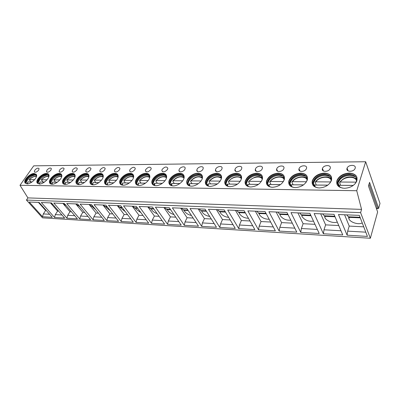 <?xml version="1.0" encoding="UTF-8"?>
<svg xmlns="http://www.w3.org/2000/svg" width="400" height="400" viewBox="0 0 400 400"><rect width="100%" height="100%" fill="white"/><g stroke="black" fill="none" stroke-linecap="round" stroke-linejoin="round"><path stroke-width="0.6" d="M360.605 212.64L361.565 209.385L356.74 190.725L365.665 161.745L380 203.405L378.63 208.35L369.56 182.365L368.475 186.03L377.63 211.975L370.355 238.255L42.535 217.85L26.44 200.06L360.605 212.64L370.355 238.255M378.63 208.35L377.635 208.715L369.025 184.175M376.205 207.94L377.635 208.715M365.665 161.745L33.72 165.84L20 185.285L27.915 197.9L26.44 200.06M356.74 190.725L20 185.285M27.02 183.875C30.985 184.15 37.685 177.765 36.535 174.85L34.29 173.47C30.29 173.265 23.655 179.625 24.855 182.55L27.02 183.875M38.63 170.175L39.085 168.66C38.105 167.67 36.67 168.18 34.785 170.2L34.325 171.735C35.31 172.715 36.745 172.2 38.63 170.175M39.275 184.045C43.325 184.32 50.01 178 48.915 174.97C48.625 173.98 47.825 173.475 46.52 173.455C42.435 173.25 35.815 179.555 36.965 182.59L39.275 184.045M50.925 170.1L51.365 168.605C50.36 167.535 48.885 168.04 46.945 170.125L46.495 171.645C47.51 172.705 48.985 172.19 50.925 170.1M51.98 184.22C56.11 184.495 62.775 178.25 61.75 175.105C61.46 174.015 60.605 173.46 59.19 173.44C55.025 173.24 48.42 179.475 49.51 182.625C49.805 183.645 50.63 184.18 51.98 184.22L50.39 182.815C49.385 179.91 55.48 174.155 59.325 174.345C60.63 174.37 61.415 174.88 61.685 175.885L61.745 176.415M63.665 170.025L64.095 168.555C63.06 167.4 61.54 167.895 59.54 170.05L59.105 171.545C60.145 172.69 61.665 172.18 63.665 170.025M65.155 184.405C69.365 184.675 76.01 178.52 75.065 175.26C74.775 174.06 73.865 173.45 72.33 173.42C68.075 173.225 61.495 179.38 62.51 182.64C62.81 183.77 63.69 184.355 65.155 184.405M76.87 169.945L77.285 168.505C76.225 167.255 74.66 167.745 72.59 169.97L72.17 171.44C73.24 172.675 74.81 172.175 76.87 169.945M78.83 184.595C83.12 184.865 89.74 178.81 88.88 175.435C88.6 174.115 87.625 173.435 85.96 173.405C81.62 173.21 75.07 179.27 76 182.65C76.295 183.89 77.235 184.54 78.83 184.595M90.57 169.865L90.97 168.455C89.88 167.105 88.27 167.585 86.13 169.89L85.725 171.325C86.825 172.66 88.44 172.175 90.57 169.865M93.03 184.795C97.4 185.06 103.99 179.12 103.235 175.63C102.965 174.175 101.925 173.425 100.105 173.385C95.69 173.2 89.165 179.15 90.005 182.64C90.29 184.01 91.3 184.725 93.03 184.795M104.79 169.78L105.18 168.415C104.06 166.955 102.395 167.415 100.18 169.805L99.79 171.2C100.915 172.645 102.585 172.17 104.79 169.78M107.795 185C112.24 185.26 118.795 179.45 118.15 175.855C117.9 174.245 116.785 173.415 114.805 173.365C110.305 173.185 103.82 179.01 104.55 182.61C104.82 184.125 105.9 184.92 107.795 185M119.565 169.69L119.935 168.375C118.79 166.795 117.07 167.24 114.775 169.72L114.395 171.06C115.55 172.63 117.275 172.17 119.565 169.69M123.15 185.215C127.67 185.47 134.185 179.81 133.665 176.105C133.445 174.325 132.25 173.405 130.085 173.35C125.51 173.175 119.065 178.86 119.675 182.565C119.92 184.24 121.08 185.12 123.15 185.215M134.92 169.6L135.275 168.345C134.11 166.63 132.33 167.055 129.94 169.63L129.58 170.91C130.76 172.61 132.545 172.175 134.92 169.6M139.135 185.435C143.725 185.685 150.195 180.19 149.82 176.39C149.635 174.42 148.355 173.4 145.985 173.325C141.335 173.16 134.935 178.69 135.41 182.495C135.625 184.35 136.865 185.33 139.135 185.435M150.9 169.5L151.235 168.32C150.045 166.455 148.205 166.86 145.72 169.535L145.375 170.745C146.58 172.59 148.42 172.175 150.9 169.5M155.79 185.67C160.445 185.91 166.865 180.595 166.64 176.705C166.51 174.53 165.14 173.395 162.54 173.305C157.815 173.15 151.47 178.51 151.8 182.405C151.97 184.45 153.3 185.54 155.79 185.67M167.535 169.4L167.855 168.305C166.64 166.28 164.735 166.655 162.14 169.435L161.815 170.57C163.045 172.57 164.95 172.185 167.535 169.4M173.16 185.91C177.875 186.145 184.235 181.025 184.18 177.06C184.115 174.655 182.65 173.395 179.79 173.285C175 173.135 168.715 178.31 168.88 182.285C168.995 184.55 170.42 185.76 173.16 185.91M184.875 169.3L185.165 168.295C185.405 165.83 180.49 166.71 179.25 169.33L178.945 170.375C178.72 172.81 183.64 171.93 184.875 169.3M191.285 186.165C196.06 186.385 202.355 181.475 202.48 177.455C202.495 174.795 200.93 173.395 197.785 173.26C192.935 173.125 186.705 178.095 186.705 182.135C186.74 184.64 188.27 185.985 191.285 186.165M202.955 169.19L203.22 168.29C203.58 165.655 198.33 166.47 197.085 169.225L196.81 170.165C196.475 172.77 201.725 171.955 202.955 169.19M210.22 186.43C216.27 185.72 220.055 182.875 221.59 177.885C221.71 174.95 220.04 173.405 216.57 173.235C210.46 174.035 206.71 176.945 205.315 181.955C205.26 184.72 206.895 186.21 210.22 186.43M221.835 169.075L222.07 168.3C222.56 165.48 216.945 166.22 215.705 169.115L215.455 169.935C214.985 172.72 220.6 171.98 221.835 169.075M230.025 186.705C236.05 186.07 239.9 183.29 241.565 178.36C241.81 175.13 240.025 173.415 236.205 173.21C230.105 173.945 226.295 176.785 224.775 181.745C224.6 184.795 226.35 186.445 230.025 186.705M241.56 168.955L241.76 168.315C242.405 165.305 236.385 165.95 235.15 168.995L234.94 169.685C234.315 172.66 240.33 172.02 241.56 168.955M250.75 186.99C256.755 186.43 260.66 183.725 262.46 178.875C262.865 175.33 260.955 173.435 256.735 173.185C250.655 173.85 246.79 176.62 245.135 181.51C244.825 184.855 246.695 186.685 250.75 186.99M262.19 168.835L262.35 168.335C263.17 165.13 256.71 165.665 255.485 168.875L255.31 169.42C254.515 172.585 260.975 172.06 262.19 168.835M272.47 187.295C278.445 186.8 282.405 184.18 284.345 179.435C284.935 175.55 282.895 173.46 278.24 173.16C272.18 173.755 268.26 176.45 266.47 181.24C265.99 184.91 267.99 186.93 272.47 187.295M283.79 168.705L283.9 168.365C284.93 164.955 277.975 165.36 276.77 168.745L276.64 169.14C275.64 172.5 282.59 172.11 283.79 168.705M295.255 187.615C301.2 187.185 305.21 184.655 307.295 180.03C308.095 175.79 305.92 173.495 300.775 173.13C294.745 173.66 290.77 176.265 288.84 180.95C288.165 184.955 290.3 187.175 295.255 187.615M306.43 168.57L306.49 168.4C307.745 164.785 300.255 165.035 299.07 168.61L298.995 168.835C297.77 172.4 305.255 172.165 306.43 168.57M319.19 187.945C325.095 187.58 329.16 185.15 331.385 180.66C332.43 176.055 330.115 173.535 324.43 173.1C318.43 173.57 314.395 176.08 312.33 180.635C311.425 184.99 313.71 187.43 319.19 187.945M330.19 168.425C331.685 164.615 323.61 164.7 322.46 168.47L322.445 168.52C320.97 172.28 329.025 172.235 330.185 168.44L330.19 168.425M344.355 188.295C350.23 187.985 354.345 185.66 356.705 181.32C358.03 176.34 355.555 173.59 349.28 173.07C343.31 173.485 339.225 175.895 337.025 180.305C335.855 185.02 338.3 187.685 344.355 188.295M355.155 168.275C356.545 164.455 348.34 164.405 347.08 168.185L347.03 168.325C345.57 172.085 353.72 172.285 355.08 168.48L355.155 168.275M361.565 209.385L27.915 197.9M42.515 216.725L29.255 202.04L39.105 202.44L52.315 217.32L42.515 216.725L43.335 213.925L45.605 210.465L46.265 210.5M54.505 217.45L41.305 202.525L51.505 202.94L64.645 218.065L54.505 217.45L55.32 214.605L57.58 211.08L58.625 211.135M66.91 218.2L53.78 203.03L64.35 203.46L77.41 218.84L66.91 218.2L67.72 215.305L69.975 211.72L71.43 211.795M79.755 218.98L66.715 203.555L77.675 203.995L90.635 219.64L79.755 218.98L80.565 216.035L82.8 212.38L84.705 212.475M93.07 219.79L80.125 204.095L91.5 204.555L104.35 220.47L93.07 219.79L93.87 216.785L96.09 213.065L98.47 213.185M106.87 220.625L94.045 204.655L105.86 205.135L118.57 221.335L106.87 220.625L107.665 217.565L109.87 213.77L112.755 213.92M121.19 221.495L108.5 205.24L120.78 205.735L133.34 222.23L121.19 221.495L121.98 218.375L124.16 214.505L127.59 214.685M136.055 222.395L123.525 205.845L136.29 206.365L148.68 223.16L136.055 222.395L136.84 219.215L138.995 215.27L143.015 215.475M151.505 223.33L139.15 206.48L152.44 207.015L164.625 224.125L151.505 223.33L152.275 220.09L154.405 216.065L159.055 216.3M167.565 224.305L155.415 207.135L169.255 207.695L181.215 225.13L167.565 224.305L168.325 220.995L170.42 216.885L175.75 217.16M184.275 225.32L172.36 207.82L186.79 208.4L198.495 226.18L184.275 225.32L185.025 221.94L187.085 217.745L193.145 218.055M201.68 226.375L190.025 208.535L205.08 209.14L216.5 227.27L201.68 226.375L202.415 222.925L204.435 218.635L211.285 218.99M219.82 227.475L208.46 209.275L224.185 209.91L235.275 228.41L219.82 227.475L220.54 223.95L222.51 219.565L230.21 219.965M238.745 228.62L227.715 210.055L244.155 210.72L254.88 229.6L238.745 228.62L239.445 225.02L241.365 220.535L249.985 220.98M258.5 229.82L247.85 210.87L265.055 211.565L275.365 230.84L258.5 229.82L259.185 226.135L261.045 221.55L270.66 222.045M279.15 231.07L268.92 211.72L286.945 212.445L296.795 232.14L279.15 231.07L279.815 227.3L281.605 222.605L292.3 223.155M300.755 232.38L290.995 212.61L309.9 213.375L319.23 233.5L300.755 232.38L301.39 228.525L303.11 223.715L314.98 224.325M323.385 233.75L314.15 213.545L334 214.345L342.75 234.925L323.385 233.75L323.99 229.8L325.62 224.87L338.765 225.55M347.105 235.19L338.47 214.53L359.335 215.37L367.43 236.42L347.105 235.19L347.68 231.14L349.22 226.085L363.745 226.835M38.515 202.49L45.605 210.465M38.42 202.41L40.565 204.08M43.335 213.925L49.62 214.285M50.455 202.895L57.58 211.08M50.49 202.9L53.025 204.69M55.32 214.605L61.965 214.98M62.89 203.4L69.975 211.72M66.135 205.56L67.24 206.86M62.985 203.4L65.07 205.105L65.855 205.245M67.72 215.305L74.75 215.705M75.77 203.92L82.8 212.38M78.88 205.805L81.36 208.44M75.93 203.925L78.025 205.655L78.82 205.8M80.565 216.035L87.995 216.455M89.115 204.46L96.09 213.065M92.275 206.375L92.915 207.365L95.59 209.62M89.35 204.465L91.455 206.225L92.255 206.375M93.87 216.785L101.73 217.23M102.96 205.015L109.87 213.77M106.165 206.97L106.795 207.98L110.21 210.68M103.27 205.03L105.385 206.82L106.19 206.97M107.665 217.565L115.985 218.035M117.325 205.595L124.16 214.505M117.72 205.615L125.305 211.685M121.98 218.375L130.78 218.875M132.25 206.2L138.995 215.27M135.555 208.23L136.15 209.27L140.935 212.655M132.73 206.22L134.86 208.075L135.68 208.235M136.84 219.215L146.16 219.745M147.755 206.825L154.405 216.065M151.115 208.895L151.695 209.955C152.97 211.605 154.785 212.825 157.14 213.615M148.335 206.85L150.47 208.745L151.295 208.9M152.275 220.09L162.15 220.645M163.89 207.475L170.42 216.885M167.3 209.585L167.86 210.67C169.275 212.525 171.31 213.82 173.965 214.56M164.57 207.505L166.71 209.435L167.54 209.595M168.325 220.995L178.785 221.59M180.68 208.155L187.085 217.745M184.145 210.3L184.68 211.41C186.245 213.485 188.505 214.845 191.46 215.495M181.47 208.185L183.615 210.155L184.45 210.32M185.025 221.94L196.115 222.57M198.17 208.86L204.435 218.635M201.695 211.04L202.205 212.18C203.92 214.48 206.41 215.9 209.675 216.435M199.085 208.9L201.23 210.905L202.07 211.075M202.415 222.925L214.18 223.59M216.41 209.6L222.51 219.565M219.99 211.81L220.475 212.985C222.355 215.525 225.08 216.985 228.66 217.375M217.455 209.64L219.6 211.69L220.445 211.86M220.54 223.95L233.025 224.655M235.445 210.365L241.365 220.535M239.085 212.61L239.54 213.825C241.59 216.615 244.565 218.11 248.47 218.31M236.63 210.415L238.77 212.505L239.62 212.68M239.445 225.02L252.705 225.77M255.33 211.17L261.045 221.55M259.03 213.44L259.455 214.705C261.69 217.76 264.925 219.275 269.165 219.25M256.665 211.225L258.8 213.36L259.66 213.535M259.185 226.135L273.275 226.935M276.12 212.01L281.605 222.605M279.89 214.305L280.275 215.62C282.715 218.965 286.225 220.485 290.815 220.185M277.625 212.07L279.75 214.255L280.61 214.435M279.815 227.3L294.8 228.15M297.885 212.89L303.11 223.715M301.72 215.205L302.06 216.58C304.735 220.235 308.545 221.745 313.49 221.11M299.565 212.955L301.68 215.19L302.54 215.37M301.39 228.525L317.345 229.425M320.685 213.81L325.62 224.87M324.6 216.125L324.885 217.585C326.195 220.985 333.59 223.65 337.265 222.025M322.56 213.885L324.66 216.165L325.525 216.355M323.99 229.8L340.98 230.76M344.6 214.775L349.22 226.085M348.61 217.07L348.885 218.795C350.315 222.45 358.63 225.04 362.235 222.915M346.69 214.86L348.77 217.195L349.64 217.385M347.68 231.14L365.795 232.165M36.275 174.305L34.495 173.71C30.495 173.505 23.86 179.865 25.065 182.79L24.855 182.55M25.32 183.3L25.065 182.79M27.075 183.875L25.725 182.725C24.61 180.02 30.735 174.15 34.425 174.345L36.495 175.615L36.57 176.075M36.265 175.13L34.63 174.585C30.31 175.42 27.39 177.835 25.875 181.825L26.18 182.89C26.54 179.62 32.25 174.905 35.645 175.055L36.245 175.105M26.16 183.42L25.875 181.825M26.14 183.39L26.18 182.89M32.175 181.88L30.875 181.915M32.105 181.93L27.88 181.88L27.19 183.875M30.92 181.865L29.24 179.735L34.62 179.67M48.635 174.355L46.725 173.7C42.64 173.495 36.02 179.795 37.175 182.835L36.965 182.59M37.455 183.415L37.175 182.835M44.49 182.065L39.98 182.015L39.305 184.045L37.84 182.775C36.775 179.97 42.885 174.15 46.655 174.345L48.865 175.74L48.935 176.235M48.61 175.185L46.86 174.59C42.53 175.385 39.585 177.785 38.015 181.79L38.31 182.855C38.765 179.52 44.425 174.925 47.87 175.07L48.57 175.13M38.3 183.54L38.015 181.79M38.25 183.47L38.31 182.855M44.56 182.015L42.945 182.045M42.99 181.995L41.32 179.835L47.035 179.765M61.45 174.405L59.395 173.685C55.225 173.485 48.625 179.72 49.715 182.87L49.51 182.625M50.02 183.53L49.715 182.87M61.41 175.25L59.53 174.595C55.2 175.345 52.22 177.725 50.6 181.735L50.88 182.81C52.635 178.465 55.85 175.89 60.535 175.08L61.31 175.155M50.875 183.665L50.6 181.735M50.8 183.545L50.88 182.81M57.4 182.155L55.445 182.185M57.33 182.205L52.515 182.15L51.86 184.195M55.49 182.135L53.835 179.94L59.9 179.865M74.74 174.465L72.53 173.675C68.28 173.475 61.7 179.63 62.72 182.895L62.51 182.64M63.05 183.645L62.72 182.895M65.12 184.405L63.405 182.85C62.465 179.835 68.535 174.16 72.46 174.345C73.875 174.37 74.715 174.935 74.985 176.04L75.035 176.615M74.69 175.32L72.665 174.595C68.335 175.305 65.33 177.66 63.65 181.665L63.915 182.74C65.735 178.4 68.985 175.855 73.665 175.095L74.545 175.185M63.91 183.785L63.65 181.665M63.805 183.615L63.915 182.74M70.72 182.3L68.4 182.325M70.645 182.35L65.51 182.295L64.875 184.345M68.445 182.275L66.93 180.41L67.065 179.92L73.25 179.965M88.535 174.53L86.16 173.66C81.82 173.47 75.27 179.525 76.205 182.905L76 182.65M76.56 183.755L76.205 182.905M78.755 184.595L76.905 182.87C76.04 179.75 82.09 174.16 86.09 174.345C87.625 174.375 88.525 175 88.785 176.22L88.825 176.83M88.47 175.395L86.29 174.6C81.975 175.26 78.94 177.585 77.19 181.575L77.445 182.65C79.335 178.33 82.615 175.815 87.285 175.11L88.28 175.215M77.43 183.905L77.19 181.575M77.3 183.68L77.445 182.65M84.545 182.45L81.835 182.475M84.47 182.505L78.99 182.445L78.375 184.49M81.885 182.42L80.375 180.525L80.535 180.02L87.105 180.07M102.865 174.61L100.305 173.65C95.885 173.46 89.37 179.41 90.205 182.9L90.005 182.64M90.585 183.87L90.205 182.9M92.92 184.79L90.915 182.88C90.14 179.655 96.16 174.165 100.235 174.345C101.91 174.385 102.87 175.075 103.12 176.415L103.14 177.075M102.785 175.485L100.435 174.605C96.135 175.215 93.075 177.505 91.26 181.465L91.5 182.54C93.46 178.25 96.765 175.78 101.42 175.12L102.545 175.255M91.465 184.025L91.12 183.14L91.26 181.465M91.305 183.74L91.5 182.54M98.905 182.61L95.78 182.63M98.83 182.66L92.985 182.6L92.385 184.64M95.825 182.575L94.33 180.64L94.52 180.13L101.495 180.185M117.76 174.695L115 173.635C110.505 173.455 104.02 179.275 104.75 182.88L104.55 182.61M105.155 183.98L104.75 182.88M107.635 184.995C106.38 184.72 105.655 184.01 105.47 182.87C104.8 179.545 110.78 174.17 114.935 174.345C116.76 174.39 117.785 175.155 118.02 176.64L118.02 177.345M117.665 175.58L115.13 174.61C110.85 175.175 107.77 177.415 105.88 181.33L106.105 182.405C108.145 178.165 111.475 175.74 116.105 175.135L117.375 175.3M106.04 184.145L105.675 183.135L105.88 181.33M105.85 183.785L106.105 182.405M113.835 182.77L110.26 182.79M113.755 182.825L107.52 182.76L106.94 184.785M110.305 182.735L108.83 180.765L109.04 180.24L116.45 180.3M133.26 174.795L130.28 173.62C125.705 173.445 119.26 179.13 119.875 182.835L119.675 182.565M120.3 184.085L119.875 182.835M122.94 185.21C121.55 184.9 120.77 184.115 120.605 182.845C120.045 179.42 125.99 174.18 130.21 174.345C132.205 174.4 133.31 175.25 133.515 176.89L133.49 177.645M133.145 175.69L130.405 174.615C126.16 175.13 123.055 177.315 121.095 181.175L121.3 182.245C123.42 178.065 126.775 175.705 131.365 175.155L132.8 175.345M121.19 184.26L120.805 183.115L121.095 181.175M120.97 183.82L121.3 182.245M129.365 182.94L125.31 182.955M129.285 182.995L122.63 182.925L122.07 184.925M125.355 182.895L123.895 180.89L124.135 180.355L132.01 180.415M149.4 174.905L146.175 173.605C141.525 173.44 135.13 178.965 135.605 182.775L135.41 182.495M136.05 184.185L135.605 182.775M138.865 185.43C137.33 185.09 136.49 184.21 136.355 182.8C135.915 179.285 141.815 174.185 146.105 174.345C148.295 174.415 149.47 175.355 149.64 177.17L149.59 177.975M149.26 175.815L146.3 174.62C142.09 175.085 138.97 177.21 136.935 180.995L137.125 182.06C139.32 177.96 142.695 175.665 147.245 175.17L148.855 175.4M136.95 184.37L136.55 183.075L136.935 180.995M136.7 183.845L137.125 182.06M153.82 181.41L153.415 180.835M153.65 181.76L153.285 181.16M145.535 183.12L140.96 183.125M145.455 183.175L138.35 183.095L137.805 185.06M141.005 183.07L139.565 181.02L139.84 180.48L148.21 180.54M166.22 175.035L162.725 173.59C158.005 173.43 151.66 178.79 151.99 182.685L151.8 182.405M152.445 184.275L151.99 182.685M155.455 185.655C153.755 185.275 152.85 184.3 152.75 182.73C152.45 179.135 158.305 174.195 162.66 174.345C165.055 174.43 166.32 175.475 166.44 177.48L166.355 178.34M166.055 175.95L162.845 174.63C158.685 175.04 155.545 177.095 153.44 180.79L153.61 181.845C155.885 177.85 159.275 175.63 163.78 175.185L165.585 175.46M153.355 184.475L152.945 183.01L153.44 180.79M153.08 183.85L153.61 181.845M162.385 183.3L157.25 183.305M162.305 183.36L154.72 183.275L154.335 183.675L154.185 185.19M157.295 183.245L155.88 181.155L156.185 180.605L165.09 180.67M183.76 175.18C182.975 174.13 181.715 173.59 179.975 173.575C175.185 173.425 168.9 178.595 169.07 182.57L168.88 182.285M169.525 184.365L169.07 182.57M172.745 185.895C170.865 185.47 169.895 184.385 169.845 182.64C169.69 178.97 175.49 174.2 179.91 174.345C182.545 174.45 183.89 175.61 183.955 177.83C180.75 175.89 177.17 176.855 173.22 180.735L172.875 181.3L174.22 183.49M183.825 178.745L183.955 177.83M183.575 176.105L180.095 174.635C175.98 175 172.835 176.975 170.655 180.56L170.805 181.61C173.16 177.73 176.56 175.595 181.01 175.205L183.03 175.53M170.445 184.575L170.035 182.925L170.655 180.56M170.145 183.845L170.805 181.61M174.265 183.43L179.96 183.495M179.875 183.555L171.775 183.465L171.37 183.905L171.25 185.315M182.695 180.805L173.22 180.735M202.075 175.345C201.24 174.175 199.87 173.58 197.965 173.56C193.115 173.42 186.89 178.39 186.89 182.425L186.705 182.135M187.34 184.44L186.89 182.425M190.785 186.14C188.7 185.665 187.665 184.455 187.675 182.52C188.85 177.865 192.26 175.14 197.9 174.345C200.8 174.47 202.24 175.76 202.23 178.21L202.05 179.195M201.86 176.28C201.09 175.21 199.825 174.66 198.08 174.64C194.025 174.96 190.875 176.85 188.625 180.31L188.755 181.35C191.185 177.605 194.59 175.565 198.975 175.22L201.245 175.61M188.27 184.665L187.86 182.815L188.625 180.31M187.945 183.815L188.755 181.35M206.57 183.48L206.295 182.415M198.3 183.695L191.915 183.685M198.215 183.755L189.565 183.66L189.135 184.14L189.03 185.425M191.96 183.625L190.6 181.45L190.98 180.87L201.07 180.95M221.215 175.535C220.33 174.23 218.84 173.565 216.745 173.54C210.635 174.34 206.885 177.245 205.495 182.255L205.315 181.955M205.925 184.505L205.495 182.255M209.625 186.395C207.315 185.86 206.205 184.52 206.3 182.38C207.585 177.755 211.045 175.075 216.68 174.345C219.875 174.5 221.415 175.93 221.31 178.63L221.07 179.69M220.97 176.48C220.145 175.285 218.775 174.675 216.855 174.645C212.87 174.925 209.715 176.72 207.4 180.04L207.51 181.065C210.01 177.48 213.415 175.54 217.73 175.24L220.275 175.7M206.87 184.745L206.48 182.68L207.4 180.04M206.53 183.765L207.51 181.065M217.47 183.905L210.375 183.89M217.38 183.965L208.135 183.865L207.68 184.385L207.59 185.515M210.425 183.825L209.095 181.605L209.52 181.015L220.265 181.095M241.24 175.755C240.295 174.3 238.67 173.555 236.375 173.52C230.275 174.25 226.465 177.095 224.95 182.055L224.775 181.745M225.345 184.555L224.95 182.055M229.31 186.665C226.755 186.055 225.57 184.57 225.765 182.205C227.17 177.63 230.685 175.01 236.31 174.345C239.83 174.535 241.48 176.12 241.25 179.095L240.94 180.235M240.955 176.7C240.08 175.37 238.59 174.685 236.48 174.655C232.56 174.89 229.415 176.59 227.04 179.75L227.125 180.77C229.685 177.35 233.085 175.515 237.325 175.26L240.18 175.805M226.295 184.815L225.94 182.515L227.04 179.75M225.945 183.69L227.125 180.77M245.26 183.27L245.075 182.83M237.515 184.125L229.66 184.1M237.425 184.185L227.54 184.08L227.055 184.645L226.98 185.595M229.71 184.04L228.42 181.765L228.89 181.165L240.34 181.25M262.205 176C261.205 174.375 259.435 173.545 256.9 173.505C250.82 174.165 246.955 176.935 245.305 181.82L245.135 181.51M245.645 184.585L245.305 181.82M249.905 186.94C247.08 186.25 245.82 184.605 246.135 182.01C247.665 177.5 251.23 174.945 256.84 174.345C260.725 174.575 262.485 176.325 262.115 179.59L261.71 180.835M261.885 176.95C260.955 175.465 259.33 174.7 257 174.66C253.155 174.86 250.02 176.46 247.595 179.455L247.65 180.46C250.27 177.225 253.66 175.495 257.82 175.28L261.025 175.93M246.61 184.87L246.305 182.325L247.595 179.455M246.21 183.93L247.65 180.46M258.5 184.355L249.825 184.325M258.41 184.42L247.835 184.3L247.25 185.66M249.87 184.26L248.56 181.7L249.145 181.32L261.36 181.415M284.185 176.28C283.125 174.465 281.195 173.535 278.395 173.485C272.34 174.075 268.42 176.77 266.63 181.56L266.47 181.24M266.895 184.6L266.63 181.56M271.465 187.23C268.345 186.44 267.015 184.625 267.475 181.79C269.13 177.365 272.75 174.885 278.335 174.345C282.625 174.625 284.505 176.555 283.97 180.13L283.445 181.485M283.82 177.235C282.84 175.575 281.065 174.715 278.49 174.665C274.72 174.835 271.6 176.33 269.13 179.15L269.16 180.145C271.825 177.1 275.195 175.485 279.275 175.305L282.875 176.07M267.875 184.905L267.64 182.11L269.13 179.15M267.46 183.84L269.16 180.145M280.5 184.595L270.925 184.555M280.405 184.66L269.085 184.535L268.47 185.705M270.97 184.49L269.72 181.905L270.345 181.48L283.385 181.58M307.25 176.6C306.135 174.57 304.025 173.525 300.925 173.465C294.9 173.99 290.92 176.595 288.995 181.275L288.84 180.95M289.16 184.59L288.995 181.275M294.065 187.53C290.63 186.625 289.225 184.63 289.855 181.545C291.64 177.225 295.31 174.825 300.865 174.345C305.605 174.685 307.61 176.805 306.88 180.705L306.215 182.19M306.835 177.56C305.805 175.695 303.865 174.735 301.015 174.675C297.315 174.815 294.215 176.205 291.715 178.845L291.715 179.83C294.415 176.98 297.765 175.475 301.765 175.325L305.81 176.235M290.155 184.92L290.01 181.875L291.715 178.845M289.74 183.72L291.715 179.83M303.58 184.845L293.035 184.8M303.485 184.915L291.355 184.78L290.705 185.725M293.08 184.73L291.89 182.115L292.57 181.655L306.45 181.76M314.2 185.16L314.165 184.84M313.85 184.105L313.23 183.55M331.485 176.96C330.315 174.69 328.01 173.52 324.57 173.44C318.57 173.91 314.54 176.42 312.48 180.97L312.33 180.635M312.515 184.55L312.48 180.97M317.78 187.84C314 186.805 312.525 184.62 313.355 181.28C315.26 177.085 318.98 174.77 324.51 174.34C329.75 174.75 331.885 177.075 330.93 181.315L330.08 182.945M331.02 177.92C329.935 175.835 327.815 174.755 324.655 174.685C321.025 174.8 317.95 176.09 315.425 178.545L315.385 179.525C318.115 176.865 321.435 175.475 325.36 175.35L329.91 176.42M313.525 184.915L313.5 181.62L315.425 178.545M313.12 183.565L315.385 179.525M327.825 185.11L316.22 185.055M327.725 185.18L314.725 185.04L314.03 185.72M316.265 184.985L315.145 182.34L315.88 181.83L330.66 181.945M356.98 177.375C355.76 174.83 353.235 173.515 349.41 173.42C343.445 173.83 339.36 176.24 337.16 180.65L337.025 180.305M337.04 184.48L337.16 180.65M342.68 188.16C338.545 186.975 337 184.59 338.05 181.005C340.085 176.94 343.855 174.72 349.355 174.34C355.135 174.83 357.42 177.37 356.205 181.955L355.13 183.755M356.455 178.33C355.325 175.995 353.005 174.785 349.485 174.69C345.93 174.785 342.875 175.975 340.33 178.26L340.255 179.225C343 176.76 346.3 175.475 350.145 175.375L355.27 176.645M338.07 184.88L338.19 181.35L340.33 178.26M337.685 183.38L340.255 179.225M353.325 185.39L340.57 185.325M353.23 185.46L339.28 185.31L338.51 185.655M340.615 185.25L339.57 182.58L340.365 182.02L356.125 182.14M52.13 204.28L52.69 204.305M64.635 204.81L65.53 204.85M77.585 205.355L78.85 205.41M91.015 205.925L92.665 205.995M104.945 206.515L107.01 206.6M119.4 207.125L121.915 207.23M134.42 207.76L137.415 207.885M150.03 208.415L153.545 208.565M166.27 209.105L170.34 209.275M183.175 209.82L187.85 210.015M200.79 210.56L206.12 210.785M219.165 211.34L225.195 211.595M238.34 212.15L245.13 212.435M258.375 212.995L265.99 213.315M279.325 213.88L287.84 214.24M301.26 214.805L310.75 215.205M324.25 215.775L334.8 216.225M348.365 216.795L360.075 217.29M36.48 176.47C34.355 176.1 32.01 177.15 29.455 179.63M27.88 181.88L27.495 183.855M48.865 176.555C46.655 176.075 44.215 177.13 41.55 179.72M39.98 182.015L39.635 184.035M61.695 176.645C59.4 176.05 56.86 177.105 54.08 179.82M52.515 182.15L52.215 184.22M75.005 176.745C72.62 176.025 69.97 177.08 67.065 179.92M65.51 182.295L65.26 184.405M88.815 176.865C86.335 176 83.575 177.05 80.535 180.02M78.99 182.445L78.79 184.595M103.145 176.985C100.56 175.98 97.685 177.025 94.52 180.13M92.985 182.6L92.83 184.775M118.035 177.12C115.34 175.96 112.345 177 109.04 180.24M107.52 182.76L107.415 184.945M133.52 177.27C130.71 175.94 127.585 176.97 124.135 180.355M122.63 182.925L122.57 185.12M149.645 177.435C146.71 175.925 143.44 176.94 139.84 180.48M138.35 183.095L138.34 185.29M166.44 177.62C163.375 175.905 159.955 176.9 156.185 180.605M154.72 183.275L154.755 185.465M171.775 183.465L171.86 185.635M202.235 178.065C198.88 175.87 195.13 176.81 190.98 180.87M189.565 183.66L189.69 185.8M221.335 178.325C217.825 175.855 213.885 176.755 209.52 181.015M208.135 183.865L208.3 185.965M241.305 178.615C239.265 175.49 231.855 177.045 228.89 181.165M227.54 184.08L227.74 186.12M262.21 178.945C260.18 175.48 252.18 176.975 249.145 181.32M247.835 184.3L248.065 186.27M284.115 179.31C282.115 175.48 273.46 176.895 270.345 181.48M269.085 184.535L269.335 186.41M307.09 179.715C305.145 175.49 295.75 176.8 292.57 181.655M291.355 184.78L291.62 186.535M331.22 180.17C329.36 175.515 319.13 176.695 315.88 181.83M314.725 185.04L314.99 186.645M339.855 182.125C345.585 175.225 353.04 176.105 356.645 179.25L356.575 179.175M356.59 180.675C354.845 175.56 343.68 176.57 340.365 182.02M339.28 185.31L339.53 186.735M369.55 182.41L378.62 208.39M78.73 205.8L79.185 205.815M92.165 206.375L93 206.41M106.1 206.97L107.34 207.02M120.565 207.585L122.24 207.66M135.585 208.23L137.735 208.32M151.2 208.9L153.86 209.01M167.445 209.595L170.655 209.73M184.355 210.315L188.155 210.48M201.97 211.07L206.415 211.26M220.345 211.855L225.485 212.075M239.52 212.675L245.41 212.93M259.305 213.51L259.13 213.93M259.555 213.535L266.26 213.82M280.285 214.41L280.035 215.06M280.505 214.43L288.1 214.755M302.24 215.35L301.915 216.245M302.435 215.365L310.995 215.735M325.225 216.335L324.84 217.49M325.415 216.35L335.03 216.76M349.325 217.365L348.885 218.795M349.53 217.38L360.285 217.84M36.555 176.15C34.19 176.025 31.775 177.195 29.31 179.66M34.705 172.18L34.325 171.735M48.93 176.2C46.47 176 43.955 177.185 41.395 179.755M46.91 172.14L46.495 171.645M50.6 183.065L50.39 182.815M61.74 176.26C59.145 175.99 56.54 177.19 53.915 179.85M59.55 172.095L59.105 171.545M63.61 183.1L63.405 182.85M75.025 176.32C72.275 175.985 69.565 177.195 66.89 179.95M72.655 172.05L72.17 171.44M77.11 183.125L76.905 182.87M88.81 176.395C86.015 175.94 83.195 177.16 80.35 180.06M86.25 172.005L85.725 171.325M91.12 183.14L90.915 182.88M103.125 176.475C100.205 175.915 97.27 177.145 94.32 180.17M100.36 171.955L99.79 171.2M105.675 183.135L105.47 182.87M118.01 176.565C114.955 175.89 111.895 177.13 108.83 180.28M115.015 171.905L114.395 171.06M120.805 183.115L120.605 182.845M133.49 176.67C130.29 175.865 127.095 177.11 123.915 180.4M132.63 175.22L132.435 174.945M130.245 171.85L129.58 170.91M136.55 183.075L136.355 182.8M149.605 176.785C146.245 175.84 142.915 177.085 139.6 180.525M148.32 175.05L148.125 174.775M146.09 171.795L145.375 170.745M152.945 183.01L152.75 182.73M166.395 176.915C162.87 175.81 159.38 177.055 155.935 180.655M162.585 171.735L161.815 170.57M170.035 182.925L169.845 182.64M188.045 183.19L187.675 182.6M183.905 177.065C180.2 175.78 176.545 177.025 172.95 180.785M179.765 171.67L178.945 170.375M187.86 182.815L187.675 182.52M205.485 182.44L205.305 182.14M202.185 177.23C198.28 175.75 194.45 176.985 190.69 180.925M197.68 171.6L196.81 170.165M206.48 182.68L206.3 182.38M225.13 184.055L224.955 183.75M221.28 177.425C217.165 175.72 213.14 176.935 209.21 181.075M216.375 171.53L215.455 169.935M225.94 182.515L225.765 182.205M241.255 177.64C236.905 175.685 232.675 176.885 228.555 181.23M235.9 171.45L234.94 169.685M246.305 182.325L246.135 182.01M262.165 177.885C258.595 175.305 254.13 176.47 248.78 181.39M256.31 171.36L255.31 169.42M267.64 182.11L267.475 181.79M284.085 178.165C280.82 175.205 272.905 177.17 269.955 181.56M277.665 171.265L276.64 169.14M290.01 181.875L289.855 181.545M290.755 184.995L289.87 183.12M307.08 178.485C303.72 175.16 295.145 177.105 292.14 181.735M313.995 185.565L313.265 183.895M312.295 181.675L312.145 181.34M300.035 171.155L298.995 168.835M313.5 181.62L313.355 181.28M314.29 185.115L313.3 182.86M331.24 178.84C327.79 175.115 318.47 177.03 315.415 181.925M323.485 171.035L322.445 168.52M338.19 181.35L338.05 181.005M339.025 185.325L337.93 182.58M348.1 170.895L347.08 168.185"/></g></svg>
